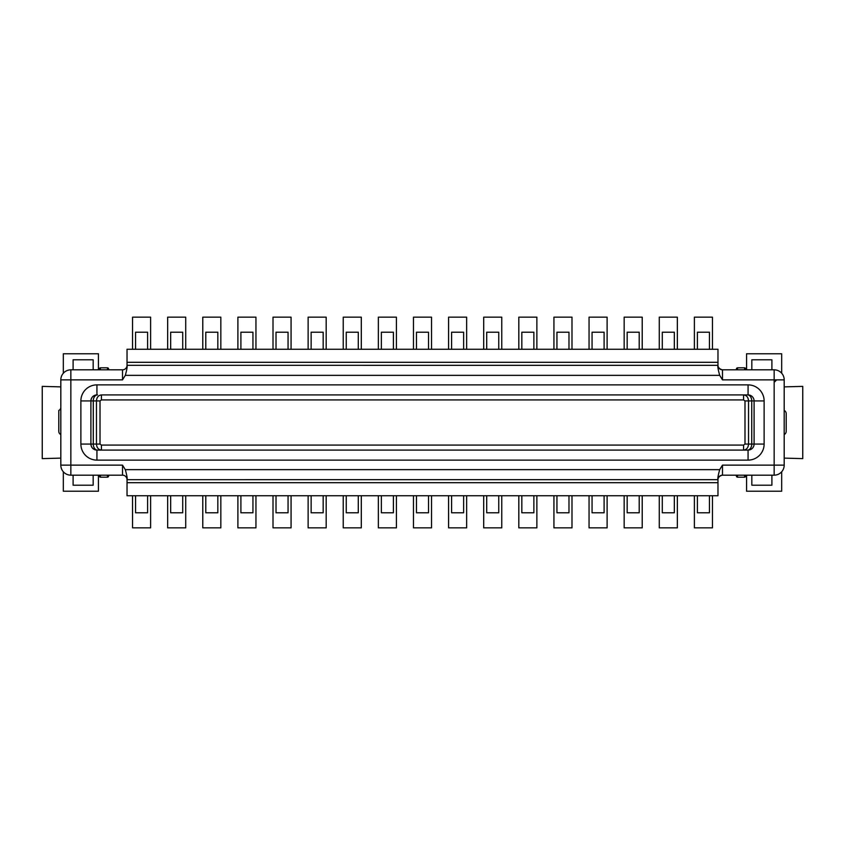 <?xml version="1.0" encoding="UTF-8"?>
<svg xmlns="http://www.w3.org/2000/svg" width="845" height="845" viewBox="0 0 845 845"><rect width="100%" height="100%" fill="white"/><g stroke="black" fill="none" stroke-linecap="round" stroke-linejoin="round"><path stroke-width="1.27" d="M709.441 512.799L697.4 512.799L697.4 495.74L709.441 495.74L709.441 512.799M428.521 512.799L416.479 512.799L416.479 495.74L428.521 495.74L428.521 512.799M127.025 495.74L717.975 495.74L717.975 479.685C717.933 480.889 717.078 476.348 722.464 475.175L722.486 475.175A4.51 4.51 89.7 0 0 717.975 479.664L127.035 479.685L127.025 495.74M662.29 495.74L674.331 495.74L674.331 512.799L662.29 512.799L662.29 495.74M627.17 495.74L639.211 495.74L639.211 512.799L627.17 512.799L627.17 495.74M592.06 495.74L604.101 495.74L604.101 512.799L592.06 512.799L592.06 495.74M556.939 495.74L568.981 495.74L568.981 512.799L556.939 512.799L556.939 495.74M521.83 495.74L533.871 495.74L533.871 512.799L521.83 512.799L521.83 495.74M486.709 495.74L498.751 495.74L498.751 512.799L486.709 512.799L486.709 495.74M381.37 495.74L393.4 495.74L393.4 512.799L381.37 512.799L381.37 495.74M346.249 495.74L358.291 495.74L358.291 512.799L346.249 512.799L346.249 495.74M311.129 495.74L323.17 495.74L323.17 512.799L311.129 512.799L311.129 495.74M276.019 495.74L288.06 495.74L288.06 512.799L276.019 512.799L276.019 495.74M240.899 495.74L252.94 495.74L252.94 512.799L240.899 512.799L240.899 495.74M205.789 495.74L217.83 495.74L217.83 512.799L205.789 512.799L205.789 495.74M170.669 495.74L182.71 495.74L182.71 512.799L170.669 512.799L170.669 495.74M127.025 482.696L717.975 482.696M126.951 478.83L127.025 479.685A4.51 4.51 90 0 0 122.514 475.175A4.51 4.51 90 0 1 126.56 477.678L126.856 478.439M125.313 469.651C126.877 475.302 127.447 478.64 127.035 479.685L717.975 479.685C717.563 478.576 718.144 475.239 719.697 469.651L125.313 469.651L122.514 465.141L70.843 465.141L70.843 475.175A10.034 10.034 -90 0 1 60.819 465.141L60.819 379.859A10.034 10.034 -90 0 1 70.843 369.825L122.514 369.825A4.51 4.51 90 0 0 126.56 367.321L126.856 366.561M70.843 369.825L70.843 379.859L122.514 379.859L125.313 375.349C126.866 369.761 127.437 366.424 127.035 365.315L126.951 366.17M774.21 475.175A10.034 10.034 0 0 0 784.192 465.141L774.157 465.141L774.157 379.859L722.486 379.859L719.697 375.349C718.123 369.698 717.553 366.35 717.975 365.315A4.51 4.51 89.7 0 0 722.486 369.825L774.157 369.825A10.034 10.034 -90.3 0 1 784.192 379.859L784.192 465.141A10.034 10.034 -90.3 0 1 774.157 475.175L774.157 465.141L722.486 465.141L719.697 469.651M784.192 465.141L784.192 379.859L774.157 379.859L774.157 369.825L722.486 369.825C716.856 368.515 718.007 363.804 717.975 365.325L127.035 365.315L127.025 362.304L717.975 362.304L717.975 349.26L127.025 349.26L127.025 362.304M122.514 379.859L122.514 369.825A4.51 4.51 90 0 0 127.035 365.315L717.975 365.315L717.975 362.304M428.521 349.26L428.521 332.201L416.479 332.201L416.479 349.26M451.6 349.26L451.6 332.201L463.63 332.201L463.63 349.26M486.709 349.26L486.709 332.201L498.751 332.201L498.751 349.26M521.83 349.26L521.83 332.201L533.871 332.201L533.871 349.26M556.939 349.26L556.939 332.201L568.981 332.201L568.981 349.26M592.06 349.26L592.06 332.201L604.101 332.201L604.101 349.26M627.17 349.26L627.17 332.201L639.211 332.201L639.211 349.26M662.29 349.26L662.29 332.201L674.331 332.201L674.331 349.26M697.4 349.26L697.4 332.201L709.441 332.201L709.441 349.26M771.897 475.175L751.828 475.175L751.828 485.21L771.897 485.21L771.897 475.175M745.565 476.179A1.003 1.003 -90.3 0 1 744.561 477.182A1.003 1.003 -90.3 0 0 745.565 476.179L745.565 475.175L736.534 475.175L736.534 476.179A1.003 1.003 89.7 0 0 737.537 477.182L744.561 477.182A1.003 1.003 89.7 0 0 744.656 477.171M722.486 465.141L722.486 475.175L774.157 475.175L722.486 475.175A4.51 4.51 89.7 0 0 717.975 479.664L717.975 479.675M745.565 475.175C745.966 476.168 745.628 476.844 744.561 477.182L737.537 477.182A1.003 1.003 -90.3 0 1 736.534 476.179L736.534 475.175C736.132 476.168 736.47 476.844 737.537 477.182L737.537 475.175M751.828 369.825L751.828 359.79L771.897 359.79L771.897 369.825M784.192 410.459A3.507 3.507 -90.3 0 1 786.199 413.638L786.199 431.362A3.507 3.507 -90.3 0 1 784.192 434.541M736.534 368.821L736.534 369.825L736.534 368.821A1.003 1.003 -90.3 0 1 737.537 367.818A1.003 1.003 89.7 0 0 736.534 368.821A1.003 1.003 -90.3 0 1 737.537 367.818L744.561 367.818A1.003 1.003 -90.3 0 1 745.565 368.821L745.565 369.825C745.966 368.832 745.628 368.156 744.561 367.818L744.561 369.825M108.466 368.821A1.003 1.003 -90 0 0 107.463 367.818A1.003 1.003 -90 0 1 108.466 368.821L108.466 369.825C108.868 368.832 108.53 368.156 107.463 367.818A1.003 1.003 90 0 1 107.558 367.828A1.003 1.003 90 0 0 107.484 367.818L107.463 369.825L100.439 369.825L100.439 367.818A1.003 1.003 90 0 0 99.435 368.821A1.003 1.003 -90 0 1 100.439 367.818L107.463 367.818L100.439 367.818A1.003 1.003 -90 0 0 99.435 368.821L99.435 369.825L99.435 368.821M60.808 407.29L60.808 434.541A3.507 3.507 -90 0 1 58.801 431.362L58.801 410.459A3.507 3.507 90 0 0 60.808 407.29M122.514 465.141L122.514 475.175L70.843 475.175M108.466 476.179A1.003 1.003 -90 0 1 107.463 477.182A1.003 1.003 -90 0 0 108.466 476.179L108.466 475.175L100.439 475.175L100.439 477.182A1.003 1.003 -90 0 1 99.435 476.179A1.003 1.003 90 0 0 100.439 477.182A1.003 1.003 -90 0 1 99.435 476.179A1.003 1.003 90 0 0 100.439 477.182L107.463 477.182A1.003 1.003 90 0 0 107.558 477.171M93.172 475.175L93.172 485.21L73.103 485.21L73.103 475.175M73.103 369.825L73.103 359.79L93.172 359.79L93.172 369.825M135.559 349.26L135.559 332.201L147.6 332.201L147.6 349.26M170.669 349.26L170.669 332.201L182.71 332.201L182.71 349.26M205.789 349.26L205.789 332.201L217.83 332.201L217.83 349.26M240.899 349.26L240.899 332.201L252.94 332.201L252.94 349.26M276.019 349.26L276.019 332.201L288.06 332.201L288.06 349.26M311.129 349.26L311.129 332.201L323.17 332.201L323.17 349.26M346.249 349.26L346.249 332.201L358.291 332.201L358.291 349.26M381.37 349.26L381.37 332.201L393.4 332.201L393.4 349.26M743.568 445.072L744.994 444.069L744.994 400.931L743.568 399.928L743.568 394.911C746.61 395.291 748.258 397.298 748.533 400.931L748.533 444.069C748.279 447.681 746.621 449.688 743.568 450.089L743.568 445.072L101.432 445.072L101.432 450.089L748.068 450.089L101.432 450.089C98.4 449.709 96.742 447.702 96.467 444.069L96.467 400.931C96.721 397.319 98.379 395.312 101.432 394.911L748.068 394.911L748.078 384.876L96.932 384.876A16.055 16.055 90 0 0 80.877 400.931L80.877 444.069A16.055 16.055 90 0 0 96.932 460.124L748.078 460.124A16.055 16.055 89.7 0 0 764.123 444.069L764.123 400.931A16.055 16.055 89.7 0 0 748.078 384.876M748.078 460.124L748.068 450.089A6.021 6.021 89.7 0 0 754.089 444.069A6.021 6.021 -90.3 0 1 748.1 450.089L96.932 450.089L96.932 460.124M754.089 444.069A6.021 6.021 -90.3 0 1 748.1 450.089L747.487 450.089A6.021 4.257 90 0 0 751.744 444.069L754.089 444.069L754.089 400.931A6.021 6.021 89.7 0 0 748.068 394.911A6.021 6.021 -90.3 0 1 754.089 400.931L754.089 444.069L764.123 444.069M96.932 384.876L96.932 394.911A6.021 6.021 90 0 0 90.911 400.931L80.877 400.931M80.877 444.069L90.911 444.069A6.021 6.021 90 0 0 96.932 450.089A6.021 6.021 90 0 1 90.911 444.069L100.016 444.069L100.016 400.931L101.432 399.928L743.568 399.928M463.63 495.74L463.63 512.799L451.6 512.799L451.6 495.74M147.6 495.74L147.6 512.799L135.559 512.799L135.559 495.74M784.192 386.883L802.75 386.376L802.75 458.624L784.192 458.117M781.678 471.774L781.678 491.23L746.568 491.23L746.568 475.175M776.661 379.859L774.654 381.866M746.568 369.825L746.568 353.77L781.678 353.77L781.678 373.226M712.451 495.74L712.451 527.85L694.389 527.85L694.389 495.74M694.389 349.26L694.389 317.15L712.451 317.15L712.451 349.26M677.341 495.74L677.341 527.85L659.28 527.85L659.28 495.74M659.28 349.26L659.28 317.15L677.341 317.15L677.341 349.26M642.221 495.74L642.221 527.85L624.159 527.85L624.159 495.74M624.159 349.26L624.159 317.15L642.221 317.15L642.221 349.26M607.111 495.74L607.111 527.85L589.049 527.85L589.049 495.74M589.049 349.26L589.049 317.15L607.111 317.15L607.111 349.26M571.991 495.74L571.991 527.85L553.929 527.85L553.929 495.74M553.929 349.26L553.929 317.15L571.991 317.15L571.991 349.26M536.871 495.74L536.871 527.85L518.819 527.85L518.819 495.74M518.819 349.26L518.819 317.15L536.871 317.15L536.871 349.26M501.761 495.74L501.761 527.85L483.699 527.85L483.699 495.74M483.699 349.26L483.699 317.15L501.761 317.15L501.761 349.26M466.641 495.74L466.641 527.85L448.589 527.85L448.589 495.74M448.589 349.26L448.589 317.15L466.641 317.15L466.641 349.26M326.181 495.74L326.181 527.85L308.129 527.85L308.129 495.74M361.301 495.74L361.301 527.85L343.239 527.85L343.239 495.74M396.411 495.74L396.411 527.85L378.359 527.85L378.359 495.74M431.531 495.74L431.531 527.85L413.469 527.85L413.469 495.74M413.469 349.26L413.469 317.15L431.531 317.15L431.531 349.26M98.432 475.175L98.432 491.23L63.322 491.23L63.322 471.774M60.819 458.117L42.25 458.624L42.25 386.376L60.819 386.883M378.359 349.26L378.359 317.15L396.411 317.15L396.411 349.26M343.239 349.26L343.239 317.15L361.301 317.15L361.301 349.26M308.129 349.26L308.129 317.15L326.181 317.15L326.181 349.26M63.322 373.226L63.322 353.77L98.432 353.77L98.432 369.825M150.611 495.74L150.611 527.85L132.549 527.85L132.549 495.74M220.841 495.74L220.841 527.85L202.779 527.85L202.779 495.74M291.071 495.74L291.071 527.85L273.009 527.85L273.009 495.74M273.009 349.26L273.009 317.15L291.071 317.15L291.071 349.26M202.779 349.26L202.779 317.15L220.841 317.15L220.841 349.26M132.549 349.26L132.549 317.15L150.611 317.15L150.611 349.26M255.95 495.74L255.95 527.85L237.889 527.85L237.889 495.74M237.889 349.26L237.889 317.15L255.95 317.15L255.95 349.26M185.72 495.74L185.72 527.85L167.659 527.85L167.659 495.74M167.659 349.26L167.659 317.15L185.72 317.15L185.72 349.26M60.819 379.859L70.843 379.859L70.843 465.141L60.819 465.141M719.697 375.349L125.313 375.349M722.486 369.825L722.486 379.859M744.561 477.182L744.561 475.175M736.534 369.825C736.143 368.832 736.47 368.156 737.537 367.818L737.537 369.825M122.514 369.825A4.51 4.51 90 0 0 127.035 365.315M108.466 475.175C108.868 476.168 108.53 476.844 107.463 477.182L107.463 475.175M99.435 475.175L99.435 476.179L99.435 475.175C99.045 476.168 99.372 476.844 100.439 477.182M101.432 445.072L100.016 444.069M101.432 394.911L101.432 399.928M764.123 400.931L744.994 400.931M744.994 444.069L751.744 444.069L751.744 400.931A6.021 4.257 90 0 0 747.487 394.911M97.524 394.911A6.021 4.257 -90 0 0 93.267 400.931L90.911 400.931L90.911 444.069C91.239 447.692 93.246 449.698 96.932 450.089M100.016 400.931L93.267 400.931L93.267 444.069A6.021 4.257 -90 0 0 97.524 450.089M784.192 379.859A10.034 10.034 0 0 0 774.157 369.825M99.435 369.825C99.045 368.832 99.372 368.156 100.439 367.818M90.911 444.069L90.911 400.931C91.239 397.308 93.246 395.302 96.932 394.911"/></g></svg>
